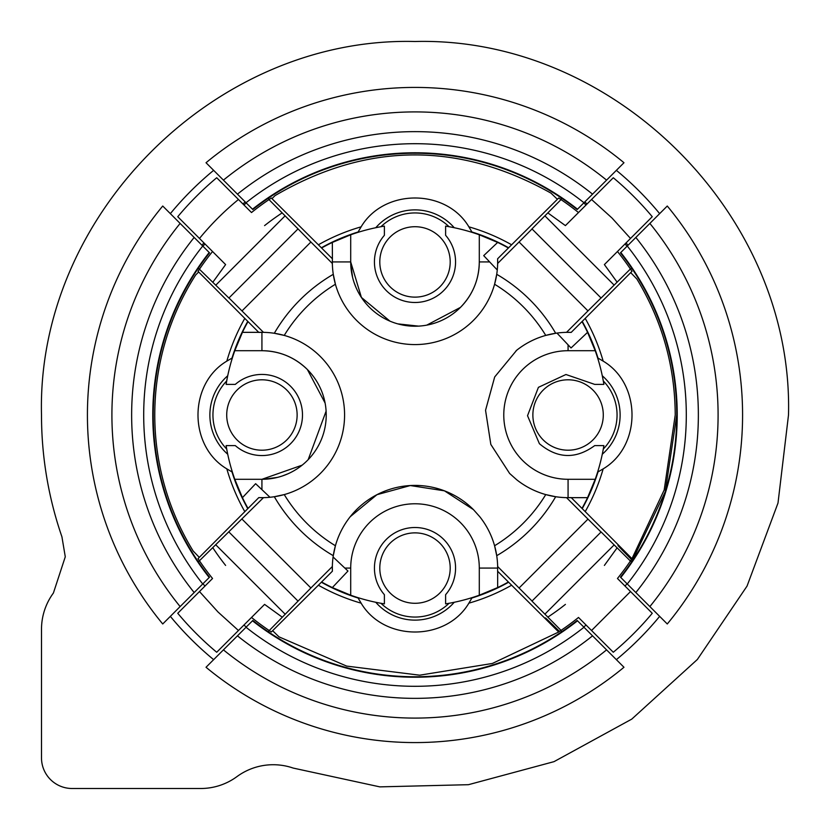 <?xml version="1.0" encoding="UTF-8"?>
<svg xmlns="http://www.w3.org/2000/svg" width="830" height="830" viewBox="0 0 830 830"><rect width="100%" height="100%" fill="white"/><g stroke="black" fill="none" stroke-linecap="round" stroke-linejoin="round"><path stroke-width="1.25" d="M199.283 557.355L193.141 550.996A260.226 260.226 0 0 1 195.641 275L198.65 271.991M268.266 631.765L269.387 630.665L271.337 631.983L318.388 585.212A195.724 195.724 0 0 0 361.123 603.161C383.927 641.621 446.073 641.621 468.877 603.161A195.724 195.724 0 0 0 511.612 585.212L558.663 631.983M198.235 561.734L199.335 560.613L198.017 558.663L258.794 497.606L263.473 497.647A82.658 82.658 0 0 1 258.794 497.606M269.968 497.263L255.63 483.703L242.433 497.658L234.786 479.294A191.346 191.346 0 0 1 226.123 445.617L235.315 445.617A40.566 40.566 0 0 0 291.589 442.66A40.566 40.566 0 0 0 290.614 386.313A40.566 40.566 0 0 0 235.315 384.383L226.123 384.383A191.346 191.346 0 0 1 234.786 350.706L242.433 332.342A191.346 191.346 0 0 1 248.004 321.604L244.788 318.388A195.724 195.724 0 0 0 226.839 361.123C188.379 383.927 188.379 446.073 226.839 468.877A195.724 195.724 0 0 0 244.788 511.612M244.788 318.388L198.017 271.337L199.335 269.387L198.235 268.266M268.266 198.235L269.387 199.335L271.337 198.017L321.604 248.004A191.346 191.346 0 0 1 332.342 242.433L350.706 234.786A191.346 191.346 0 0 1 384.383 226.123L384.383 235.315A40.566 40.566 0 0 0 386.313 290.614A40.566 40.566 0 0 0 442.66 291.589A40.566 40.566 0 0 0 445.617 235.315L445.617 226.123A191.346 191.346 0 0 1 479.294 234.786L497.658 242.433A191.346 191.346 0 0 1 508.396 248.004L511.612 244.788A195.724 195.724 0 0 0 468.877 226.839C446.073 188.379 383.927 188.379 361.123 226.839A195.724 195.724 0 0 0 318.388 244.788M511.612 244.788L558.663 198.017L560.613 199.335L561.734 198.235M630.717 272.645L636.859 279.005C662.184 320.805 674.966 366.134 675.226 415L664.187 489.99L631.983 558.663L585.212 511.612A195.724 195.724 0 0 0 603.161 468.877C641.621 446.073 641.621 383.927 603.161 361.123A195.724 195.724 0 0 0 585.212 318.388L631.983 271.337L630.665 269.387L631.765 268.266M631.91 558.756L631.433 559.472C613.328 541.036 613.463 540.828 631.838 558.87C613.463 540.828 613.328 541.036 631.433 559.472M557.355 199.283L550.996 193.141C458.502 141.359 366.507 142.2 275 195.641L271.991 198.65M272.645 630.717L279.005 636.859L346.629 666.085L419.69 675.184L492.377 663.461L558.694 632.014M623.496 570.708L620.332 574.868M631.225 559.793L630.676 560.624M560.572 630.707L559.472 631.433C541.036 613.328 540.828 613.463 558.87 631.838C540.828 613.463 541.036 613.328 559.472 631.433M560.624 630.676L559.793 631.215M468.877 603.161L471.886 598.025A191.657 191.657 0 0 0 508.634 582.235M582.235 508.634A191.657 191.657 0 0 0 598.025 471.886L603.161 468.877M321.366 582.235A191.657 191.657 0 0 0 358.114 598.025L361.123 603.161M226.839 468.877L231.975 471.886A191.657 191.657 0 0 0 247.765 508.634M247.765 321.366A191.657 191.657 0 0 0 231.975 358.114L226.839 361.123M361.123 226.839L358.114 231.975A191.657 191.657 0 0 0 321.366 247.765M508.634 247.765A191.657 191.657 0 0 0 471.886 231.975L468.877 226.839M603.161 361.123L598.025 358.114A191.657 191.657 0 0 0 582.235 321.366M375.772 602.279A52.041 52.041 0 0 0 454.228 602.279M312.256 455.006L311.624 455.784M287.637 473.92L282.283 475.984M277.313 477.426L263.66 479.263M227.721 375.772A52.041 52.041 0 0 0 227.721 454.228M374.994 312.256L374.216 311.624M356.08 287.637L354.016 282.283M352.574 277.313L350.737 263.66M454.228 227.721A52.041 52.041 0 0 0 375.772 227.721M602.279 454.228A52.041 52.041 0 0 0 602.279 375.772M380.949 603.286A48.98 48.98 0 0 0 449.051 603.286M226.715 380.949A48.98 48.98 0 0 0 226.715 449.051M449.051 226.715A48.98 48.98 0 0 0 380.949 226.715M603.286 449.051A48.98 48.98 0 0 0 603.286 380.949M450.202 261.927A35.202 35.202 0 0 1 415 297.13A35.202 35.202 0 0 1 379.798 261.927A35.202 35.202 0 0 1 415 226.715A35.202 35.202 0 0 1 450.202 261.927M261.927 379.798A35.202 35.202 0 0 1 297.13 415A35.202 35.202 0 0 1 261.927 450.202A35.202 35.202 0 0 1 226.715 415A35.202 35.202 0 0 1 261.927 379.798M379.798 568.073A35.202 35.202 0 0 1 415 532.87A35.202 35.202 0 0 1 450.202 568.073A35.202 35.202 0 0 1 415 603.286A35.202 35.202 0 0 1 379.798 568.073M568.073 450.202A35.202 35.202 0 0 1 532.87 415A35.202 35.202 0 0 1 568.073 379.798A35.202 35.202 0 0 1 603.286 415A35.202 35.202 0 0 1 568.073 450.202M242.433 332.342L258.742 332.342L248.004 321.604M258.742 332.342L261.927 332.342L261.927 350.706C279.575 350.966 294.723 357.242 307.39 369.537L325.101 403.048M242.018 310.897L310.897 242.018L298.032 228.893L228.966 297.96L263.473 332.353L258.794 332.405M199.387 269.19L228.893 298.032M198.329 268.132L199.428 269.231M269.045 199.563L268.132 198.329M298.032 228.893L268.982 199.605A260.226 260.226 0 0 0 251.511 212.542L216.713 177.745A309.206 309.206 0 0 0 177.745 216.713L225.615 264.583L212.895 282.148M310.897 242.018L332.353 263.473A82.658 82.658 0 0 0 333.276 274.315A162.701 162.701 0 0 0 274.315 333.276A82.658 82.658 0 0 1 284.244 494.587A153.073 153.073 0 0 0 335.413 545.756A82.658 82.658 0 0 1 350.27 516.665L376.955 494.69L410.29 485.55L444.444 490.831L473.453 509.62L479.73 516.665A82.658 82.658 0 0 1 494.587 545.756A153.073 153.073 0 0 0 545.756 494.587A82.658 82.658 0 0 1 516.665 479.73L509.62 473.453L490.831 444.444L485.55 410.29L494.69 376.955L516.665 350.27A82.658 82.658 0 0 1 545.756 335.413A153.073 153.073 0 0 0 494.587 284.244A82.658 82.658 0 0 1 333.276 274.315L335.413 284.244A153.073 153.073 0 0 0 284.244 335.413L274.315 333.276A82.658 82.658 0 0 0 263.473 332.353M350.706 234.786L350.706 261.927L332.342 261.927L332.405 258.794L332.353 263.473M332.405 258.794L332.342 242.433M321.604 248.004L332.342 258.742M389.924 321.127L361.413 297.441L350.706 261.927A64.294 64.294 0 0 0 460.463 307.39A64.294 64.294 0 0 0 479.294 261.927C479.035 279.575 472.758 294.723 460.463 307.39L426.776 325.132M418.486 326.117L397.809 323.876M326.107 411.161L308.189 459.644M302.141 465.163L261.927 479.294A64.294 64.294 0 0 0 307.39 369.537A64.294 64.294 0 0 0 261.927 350.706L234.786 350.706M219.836 258.804L212.542 251.511A260.226 260.226 0 0 0 199.605 268.982M204.927 243.896A270.943 270.943 0 0 0 202.997 246.292M243.896 204.927A270.943 270.943 0 0 1 246.292 202.997M489.659 261.927L479.294 261.927L479.294 234.786M234.786 479.294L261.927 479.294L261.927 489.659M284.244 494.587A82.658 82.658 0 0 1 274.315 496.724L284.244 494.587M242.018 519.103L310.897 587.982L332.353 566.527L332.394 571.206A82.658 82.658 0 0 1 333.276 555.685A162.701 162.701 0 0 1 274.315 496.724A82.658 82.658 0 0 1 263.473 497.647L199.387 560.81M508.396 248.004L497.606 258.794L497.647 263.473A82.658 82.658 0 0 1 496.724 274.315L494.587 284.244A82.658 82.658 0 0 0 496.724 274.315A162.701 162.701 0 0 1 555.685 333.276L545.756 335.413M497.606 258.794A82.658 82.658 0 0 1 497.647 263.473L532.04 228.966L601.034 297.96L587.982 310.897L519.103 242.018M473.453 509.62A82.658 82.658 0 0 0 333.276 555.685L335.413 545.756M516.063 350.758A82.658 82.658 0 0 1 571.206 332.394L581.996 321.604A191.346 191.346 0 0 1 587.567 332.342L595.214 350.706L568.073 350.706A64.294 64.294 0 0 0 522.61 460.463A64.294 64.294 0 0 0 568.073 479.294L595.214 479.294L587.567 497.658L568.073 497.658A82.658 82.658 0 0 1 555.685 496.724A162.701 162.701 0 0 1 496.724 555.685L494.587 545.756A82.658 82.658 0 0 1 497.647 566.527L497.595 571.206L511.612 585.212M519.103 587.982L587.982 519.103L601.034 532.04L532.04 601.034L497.647 566.527A82.658 82.658 0 0 1 497.658 568.073L497.595 571.206M516.665 479.73A82.658 82.658 0 0 0 555.685 496.724L545.756 494.587M571.206 497.595L566.527 497.647L587.982 519.103M571.206 332.394L566.527 332.353L587.982 310.897M198.329 561.869L199.428 560.769M531.968 228.893L561.018 199.605A260.226 260.226 0 0 1 578.489 212.542L565.417 225.615L547.852 212.895M561.869 198.329L560.976 199.646M310.897 587.982L269.19 630.613M268.132 631.672L269.231 630.572M318.388 585.212L332.394 571.206M497.658 571.258L497.658 587.567L479.294 595.214L479.294 568.073A64.294 64.294 0 0 0 369.537 522.61A64.294 64.294 0 0 0 350.706 568.073L350.706 595.214L332.342 587.567L347.967 571.04L333.089 556.972M558.87 631.838L560.613 630.665L561.734 631.765M561.869 631.672L560.769 630.572M578.489 617.458A260.226 260.226 0 0 1 561.018 630.395L531.968 601.107L601.107 531.968L630.395 561.018A260.226 260.226 0 0 1 617.458 578.489L652.255 613.287A309.206 309.206 0 0 1 613.287 652.255L578.489 617.458A260.226 260.226 0 0 1 561.018 630.395L560.81 630.613M585.212 511.612L571.258 497.658M631.672 561.869L630.354 560.976M620.799 252.496A262.218 262.218 0 0 1 620.799 577.504L667.268 623.973A327.58 327.58 0 0 0 667.268 206.027L620.466 252.828A261.761 261.761 0 0 1 676.761 415L665.255 491.744L631.765 561.734L630.665 560.613M581.996 321.604L585.212 318.388M630.406 269.003A260.226 260.226 0 0 1 630.427 269.024A260.226 260.226 0 0 1 630.478 269.107A260.226 260.226 0 0 1 630.572 269.231L631.672 268.132M610.164 258.804L617.458 251.511A260.226 260.226 0 0 1 630.395 268.982L601.107 298.032M228.966 532.04L297.96 601.034M204.927 586.105A270.943 270.943 0 0 1 202.997 583.708L162.732 623.973A327.58 327.58 0 0 1 87.42 415A327.58 327.58 0 0 0 162.732 623.973M212.542 578.489A260.226 260.226 0 0 1 199.605 561.018A260.226 260.226 0 0 0 212.542 578.489L177.745 613.287A309.206 309.206 0 0 0 216.713 652.255L264.583 604.385L282.148 617.105M298.032 601.107L228.893 531.968M630.51 238.449L611.99 218.01L591.551 199.491L613.287 177.745A309.206 309.206 0 0 1 652.255 216.713L604.385 264.583L617.105 282.148M591.551 199.491L565.417 225.615M583.708 202.997L586.105 204.927M508.396 581.996A191.346 191.346 0 0 1 497.658 587.567M479.294 595.214A191.346 191.346 0 0 1 445.617 603.877L445.617 594.685A40.566 40.566 0 0 0 443.687 539.386A40.566 40.566 0 0 0 387.34 538.411A40.566 40.566 0 0 0 384.383 594.685L384.383 603.877A191.346 191.346 0 0 1 350.706 595.214M595.214 350.706A191.346 191.346 0 0 1 603.877 384.383L594.685 384.383L565.946 374.506L538.411 387.34L527.527 415.706L539.386 443.687C557.314 458.751 575.75 459.395 594.685 445.617L603.877 445.617A191.346 191.346 0 0 1 595.214 479.294M587.567 497.658A191.346 191.346 0 0 1 581.996 508.396M268.982 630.395A260.226 260.226 0 0 1 251.511 617.458L264.583 604.385M162.732 206.027A327.58 327.58 0 0 0 87.42 415A327.58 327.58 0 0 1 162.732 206.027L180.131 223.426A303.085 303.085 0 0 0 180.131 606.574L170.347 616.358A316.863 316.863 0 0 0 213.642 659.653L223.426 649.869A303.085 303.085 0 0 0 606.574 649.869L623.973 667.268A327.58 327.58 0 0 1 206.027 667.268L246.292 627.003A270.943 270.943 0 0 1 243.896 625.073M497.658 568.073L479.294 568.073A64.294 64.294 0 0 0 369.537 522.61M583.967 202.738A271.306 271.306 0 0 0 246.033 202.738L252.496 209.202A262.218 262.218 0 0 1 577.504 209.202L616.358 170.347A316.863 316.863 0 0 1 659.653 213.642L649.869 223.426A303.085 303.085 0 0 1 649.869 606.574L659.653 616.358A316.863 316.863 0 0 1 616.358 659.653L583.708 627.003A270.943 270.943 0 0 0 586.105 625.073M561.018 630.395L562.512 629.379M627.003 583.708L627.003 583.708A270.943 270.943 0 0 1 625.073 586.105M627.003 246.292A270.943 270.943 0 0 0 625.073 243.896M497.263 269.968L483.703 255.63L497.658 242.433M587.567 332.342L571.04 347.967L556.972 333.089M332.342 587.567A191.346 191.346 0 0 1 321.604 581.996M248.004 508.396A191.346 191.346 0 0 1 242.433 497.658M585.171 628.466L588.584 631.879M244.829 628.466L241.416 631.879M245.275 201.981A272.365 272.365 0 0 0 242.879 203.921M203.921 242.879A272.365 272.365 0 0 0 201.981 245.275L195.88 239.175M634.12 239.175L628.02 245.275A272.365 272.365 0 0 0 626.079 242.879M587.121 203.921A272.365 272.365 0 0 0 584.725 201.991M676.761 415A261.761 261.761 0 0 1 620.466 577.172L620.83 577.462M252.496 620.799L252.828 620.466A261.761 261.761 0 0 0 577.172 620.466L577.504 620.799A262.218 262.218 0 0 1 252.496 620.799L246.033 627.262A271.306 271.306 0 0 0 583.967 627.262L577.504 620.799M246.033 202.738L213.642 170.347A316.863 316.863 0 0 0 170.347 213.642L209.534 252.828A261.761 261.761 0 0 0 209.534 577.172L209.17 577.462M209.202 252.496A262.218 262.218 0 0 0 209.202 577.504L202.997 583.708M623.973 162.732L606.574 180.131A303.085 303.085 0 0 0 223.426 180.131L206.027 162.732A327.58 327.58 0 0 1 623.973 162.732A327.58 327.58 0 0 0 206.027 162.732M577.462 209.17L577.172 209.534A261.761 261.761 0 0 0 252.828 209.534L252.538 209.17M293.177 768.072L379.829 786.871L468.442 784.692L554.015 761.65L631.775 719.112L697.356 659.487L747.042 586.094L778.001 503.042L788.5 415C793.646 215.416 614.584 36.354 415 41.5C215.416 36.354 36.354 215.416 41.5 415A373.5 373.5 0 0 0 61.928 536.823L65.28 556.795L53.39 593.045A61.233 61.233 0 0 0 41.5 629.306L41.5 757.883A30.617 30.617 0 0 0 72.117 788.5L200.694 788.5A61.233 61.233 0 0 0 236.955 776.61A61.233 61.233 0 0 1 293.177 768.072M245.556 627.739L239.175 634.12M584.445 627.739L590.825 634.12M285.105 215.852L215.852 285.105M199.491 238.449A278.589 278.589 0 0 1 238.449 199.491M264.583 225.615A241.852 241.852 0 0 1 282.148 212.895M251.511 212.542A260.226 260.226 0 0 1 268.982 199.605M350.706 568.073L344.834 568.073M568.073 479.294L568.073 497.658M568.073 350.706L568.073 344.834M225.615 565.417A241.852 241.852 0 0 1 212.895 547.852M285.105 614.148L215.852 544.895M199.491 591.551L218.01 611.99L238.449 630.51M614.148 285.105L544.895 215.852M565.417 604.385A241.852 241.852 0 0 1 547.852 617.105M614.148 544.895L544.895 614.148M591.551 630.51L630.51 591.551M604.385 565.417L617.105 547.852M617.458 251.511A260.226 260.226 0 0 1 630.395 268.982M667.268 623.973A327.58 327.58 0 0 0 667.268 206.027M635.842 592.547A283.372 283.372 0 0 0 635.842 237.453M627.262 583.967A271.306 271.306 0 0 0 627.262 246.033M252.828 620.466A261.761 261.761 0 0 0 577.172 620.466M237.453 635.842A283.372 283.372 0 0 0 592.547 635.842M194.158 237.453A283.372 283.372 0 0 0 194.158 592.547M202.738 246.033A271.306 271.306 0 0 0 202.738 583.967M592.547 194.158A283.372 283.372 0 0 0 237.453 194.158"/></g></svg>
